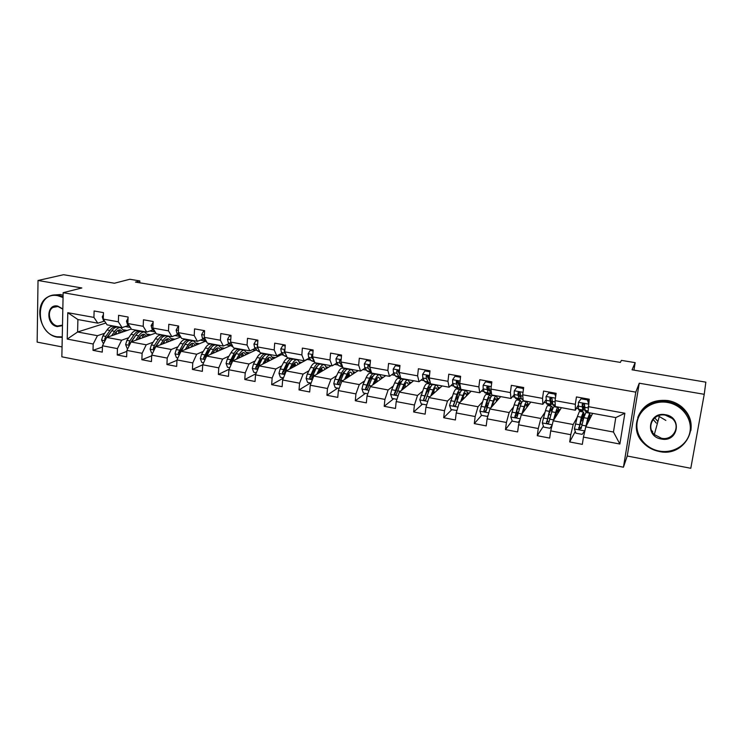<?xml version="1.0" encoding="UTF-8"?>
<svg xmlns="http://www.w3.org/2000/svg" width="743" height="743" viewBox="0 0 743 743"><rect width="100%" height="100%" fill="white"/><g stroke="black" fill="none" stroke-linecap="round" stroke-linejoin="round"><path stroke-width="1.11" d="M656.283 423.064L653.171 419.461M704.234 394.31L639.249 383.212L627.231 456.016L690.795 468.285L704.234 394.31L705.85 382.153L632.042 369.81L635.172 362.649L621.38 360.374L620.368 362.408L135.467 282.089L139.851 280.928L129.802 279.266L114.431 283.232L63.554 274.715L38.023 280.483L37.15 342.105L62.059 346.916M627.231 456.016L623.442 467.208L61.855 356.816L63.155 292.686L635.794 392.137L623.442 467.208M592.654 413.368L585.809 426.872L613.467 432.036L615.78 417.585L588.01 412.523L589.245 399.214L576.429 396.929L575.323 404.303L555.077 400.644L556.135 393.307L543.57 391.069L542.539 398.378L522.682 394.802L523.676 387.53L511.36 385.329L510.395 392.583L490.919 389.063L491.847 381.856L479.764 379.701L478.873 386.889L459.768 383.444L460.632 376.292L448.781 374.184L447.955 381.308L429.213 377.927L430.011 370.831L418.393 368.76L417.612 375.837L399.232 372.512L399.975 365.482L388.57 363.448L387.855 370.46L369.819 367.209L370.497 360.225L359.306 358.237L358.646 365.194L340.944 361.999L341.566 355.07L330.579 353.111L329.976 360.011L312.599 356.881L313.165 350.009L302.382 348.086L301.834 354.931L284.764 351.857L285.284 345.04L274.696 343.155L274.195 349.944L257.44 346.925L257.905 340.164L247.503 338.306L247.057 345.049L230.599 342.077L231.017 335.372L220.801 333.551L220.402 340.238L204.232 337.322L204.604 330.663L194.564 328.87L194.211 335.511L178.329 332.641L178.654 326.038L168.791 324.282L168.485 330.867L152.882 328.053L153.16 321.496L143.464 319.769L143.204 326.307L127.861 323.539L128.102 317.029L118.583 315.329L118.36 321.821L103.277 319.1L103.472 312.636L94.11 310.973L93.934 317.41L67.789 312.692L67.223 339.077L77.606 331.991L97.444 335.697L104.698 333.282M588.112 406.607L624.872 413.238L619.866 444.026L583.441 437.107L582.336 444.36L569.686 441.936L575.286 431.451M67.223 339.077L93.191 344.009L93.014 350.343L102.274 352.126L102.469 345.774L117.45 348.616L117.227 354.996L126.654 356.807L126.886 350.408L142.117 353.306L141.857 359.733L151.451 361.572L151.721 355.126L167.221 358.07L166.924 364.544L176.676 366.42L176.992 359.928L192.762 362.918L192.418 369.447L202.718 364.794L218.758 367.859L218.368 374.435L228.472 376.376L228.881 369.773L245.218 372.884L244.781 379.506L255.063 381.484L255.518 374.834L272.152 377.992L271.659 384.67L282.136 386.685L282.637 379.989L299.568 383.202L299.03 389.926L309.692 391.979L310.249 385.227L327.496 388.505L326.911 395.285L337.759 397.375L338.371 390.567L355.934 393.901L355.293 400.737L366.355 402.864L367.014 396.01L384.911 399.409L384.205 406.3L395.471 408.464L396.195 401.554L414.427 405.009L413.665 411.956L425.145 414.157L425.934 407.201L444.509 410.721L443.692 417.724L455.385 419.971L456.23 412.95L475.167 416.544L474.285 423.603L486.21 425.897L487.111 418.82L506.42 422.479L505.472 429.593L517.63 431.934L518.595 424.792L538.276 428.535L537.263 435.704L549.662 438.082L550.702 430.894L570.773 434.701L569.686 441.936M230.841 345.541L206.61 356.073L202.709 364.804L202.347 371.351L192.418 369.447M555.077 400.644L555.281 406.551L575.342 410.21L578.063 405.464M580.989 410.415L580.394 411.501M577.172 417.315L573.197 424.513L553.219 420.789L561.429 407.675M576.429 408.316L578.416 408.678M575.342 410.21L575.323 404.303M570.773 434.701L573.197 424.513M550.702 430.894L553.219 420.789M522.682 394.802L523.183 400.7L542.864 404.294L545.799 400.087M550.061 404.786L549.356 405.836M544.963 412.365L540.848 418.476L521.261 414.817L530.781 402.093M544.145 402.446L546.384 402.855M542.864 404.294L542.539 398.378M538.276 428.535L540.848 418.476M518.595 424.792L521.261 414.817M490.919 389.063L491.708 394.97L511.008 398.48L514.212 394.617M519.766 399.186L518.893 400.282M513.432 407.145L509.131 412.551L489.916 408.966L500.698 396.604M512.484 396.697L514.964 397.152M511.008 398.48L510.395 392.583M506.42 422.479L509.131 412.551M487.111 418.82L489.916 408.966M459.768 383.444L460.836 389.341L479.764 392.787L483.247 389.165M490.436 393.261L488.987 394.83M482.532 401.842L478.018 406.746L459.155 403.226L471.155 391.217M481.427 391.059L484.139 391.552M479.764 392.787L478.873 386.889M475.167 416.544L478.018 406.746M456.23 412.95L459.155 403.226M429.213 377.927L430.541 383.815L449.116 387.205L452.868 383.778M460.558 387.8L459.629 389.471M452.227 396.53L447.49 401.044L428.99 397.589L442.15 385.933M450.955 385.524L453.889 386.054M449.116 387.205L447.955 381.308M444.509 410.721L447.49 401.044M425.934 407.201L428.99 397.589M399.232 372.512L400.811 378.401L419.043 381.726L423.064 378.466M422.498 391.245L417.529 395.452L399.372 392.063L413.665 380.741M421.058 380.091L424.197 380.667M419.043 381.726L417.612 375.837M414.427 405.009L417.529 395.452M396.195 401.554L399.372 392.063M369.819 367.209L371.639 373.079L389.527 376.339L393.809 373.237M393.316 386.016L388.134 389.964L370.311 386.639L385.682 375.642M391.71 374.76L395.053 375.373M389.527 376.339L387.855 370.46M384.911 399.409L388.134 389.964M367.014 396.01L370.311 386.639M340.944 361.999L342.997 367.859L360.559 371.063L365.092 368.091M368.769 365.677L369.41 365.259M375.048 373.701L374.379 374.166M364.683 380.853L359.278 384.577L341.78 381.308L358.191 370.627M362.9 369.531L366.438 370.172M360.559 371.063L358.646 365.194M355.934 393.901L359.278 384.577M338.371 390.567L341.78 381.308M312.599 356.881L314.874 362.733L332.121 365.881L336.895 363.03M340.6 360.81L341.074 360.531M347.743 368.723L346.823 369.299L345.746 368.704C344.408 368.639 342.997 370.098 341.529 373.088L337.359 382.961C337.926 384.484 338.65 384.577 339.532 383.249L343.675 373.478C345.133 370.488 346.535 369.03 347.873 369.095L348.086 369.132M336.56 375.754L330.941 379.283L313.769 376.079L331.174 365.705M334.61 364.386L338.344 365.064M332.121 365.881L329.976 360.011M327.496 388.505L330.941 379.283M310.249 385.227L313.769 376.079M284.764 351.857L287.262 357.699L304.193 360.792L309.209 358.052M308.949 370.738L303.125 374.091L286.25 370.943L307.258 359.426L310.741 360.058M304.193 360.792L301.834 354.931M299.568 383.202L303.125 374.091M282.637 379.989L286.25 370.943M257.44 346.925L260.143 352.758L276.777 355.795L282.006 353.148M294.534 359.027L294.07 359.278M281.829 365.788L275.802 368.992L259.233 365.9L281.3 354.708L283.64 355.135M276.777 355.795L274.195 349.944M272.152 377.992L275.802 368.992M255.518 374.834L259.233 365.9M230.599 342.077L233.506 347.9L249.843 350.882L255.295 348.337M268.613 354.3L268.121 354.541M263.217 356.965L262.595 357.272M255.183 360.922L248.97 363.986L232.689 360.94L255.778 350.074L257.013 350.297M249.843 350.882L247.057 345.049M245.218 372.884L248.97 363.986M228.881 369.773L232.689 360.94M204.232 337.322L207.334 343.136L223.383 346.062L229.048 343.61M243.128 349.656L242.617 349.897M236.859 352.526L236.181 352.841M229.011 356.129L222.603 359.064L206.61 356.073M223.383 346.062L220.402 340.238M218.758 367.859L222.603 359.064M178.329 332.641L181.617 338.446L197.387 341.325L203.248 338.957M218.071 345.086L217.541 345.319M210.919 348.151L210.306 348.411M203.294 351.411L196.7 354.225L180.976 351.29L205.486 341.241M197.387 341.325L194.211 335.511M192.762 362.918L196.7 354.225M176.992 359.928L180.976 351.29M152.882 328.053L156.346 333.839L171.847 336.663L177.902 334.378M193.431 340.6L192.874 340.823M185.444 343.795L184.914 344M178.004 346.767L171.243 349.47L155.789 346.591L180.642 337.034M171.847 336.663L168.485 330.867M167.221 358.07L171.243 349.47M151.721 355.126L155.789 346.591M127.861 323.539L131.511 329.316L146.743 332.093L152.984 329.883M169.19 336.18L168.615 336.393M153.16 342.198L146.222 344.798L131.037 341.966L155.844 333.003M146.743 332.093L143.204 326.307M142.117 353.306L146.222 344.798M126.886 350.408L131.037 341.966M103.277 319.1L107.085 324.858L122.066 327.589L128.483 325.453M145.349 331.833L144.764 332.047M128.725 337.703L121.629 340.21L106.695 337.424L131.335 329.038M122.066 327.589L118.36 321.821M117.45 348.616L121.629 340.21M102.469 345.774L106.695 337.424M67.789 312.692L77.904 319.546L97.807 323.168L104.401 321.106M121.898 327.561L121.239 327.784M105.877 323.029L77.606 331.991L77.904 319.546M97.807 323.168L93.934 317.41M93.191 344.009L97.444 335.697M63.155 292.686L81.841 287.968L38.023 280.483M639.249 383.212L635.794 392.137M633.955 370.125L635.172 362.649M139.777 282.804L139.851 280.928M121.481 327.867L125.418 326.474M125.409 326.558L130.331 327.449M149.835 330.997L155.231 331.972L152.055 329.019L151.098 325.583L153.123 322.388M174.837 335.539L180.066 336.486M200.266 340.164L205.328 341.083M226.151 344.863L230.404 345.634M252.49 349.647L255.508 350.194M279.294 354.522L281.049 354.838M520.555 398.35L521.215 398.471M551.687 404.016L552.736 404.201M583.459 409.783L584.88 410.043M619.866 444.026L613.467 432.036M615.78 417.585L624.872 413.238M583.441 437.107L585.809 426.872M93.014 350.343L102.432 347.018M123.784 329.873L127.109 330.477M145.043 332.112L145.665 331.889M147.578 334.22L150.829 334.814M117.227 354.996L126.849 351.402M168.921 336.449L169.488 336.235M171.772 338.65L174.939 339.226M141.857 359.733L151.693 355.823M193.161 340.87L193.719 340.656M196.366 343.145L199.458 343.712M166.924 364.544L176.973 360.29M217.81 345.365L218.349 345.142M221.386 347.724L224.386 348.272M242.877 349.944L243.388 349.702M246.834 352.377L249.741 352.916M218.368 374.435L229.113 369.234M268.372 354.587L268.864 354.346M272.718 357.114L275.532 357.634M244.781 379.506L256.001 373.673M294.302 359.324L294.776 359.073M299.048 361.934L301.769 362.435M271.659 384.67L283.399 378.094M325.852 366.838L328.471 367.321M299.03 389.926L310.481 382.979M347.39 369.122L347.956 368.76M353.12 371.825L355.637 372.289M326.911 395.285L337.731 388.134M374.481 374.268L375.243 373.738M380.89 376.905L383.295 377.351M355.293 400.737L365.463 393.372M402.511 379.19L403.022 378.8M409.152 382.078L411.446 382.496M384.205 406.3L393.697 398.722M437.933 387.344L440.107 387.744M413.665 411.956L422.451 404.155M459.778 389.499L460.706 388.617M467.236 392.703L469.297 393.084M457.159 400.393L457.27 398.378M443.692 417.724L451.744 409.699M489.117 394.849L490.473 393.372M497.095 398.164L499.027 398.517M486.702 405.882L486.86 402.632M474.285 423.603L481.575 415.337M485.355 411.046L486.386 409.876M519.004 400.301L520.1 398.917M527.502 403.737L529.304 404.062M505.472 429.593L512.159 420.835M515.577 416.359L516.71 414.882M549.448 405.854L550.145 404.805M552.29 408.269L552.931 408.381M558.495 409.402L560.157 409.709M537.263 435.704L543.439 426.166M580.459 411.511L581.054 410.433M583.747 414.018L584.852 414.222M590.072 415.179L591.595 415.458M103.416 314.586L102.274 316.815L103.361 320.205L104.874 321.515M113.939 334.954L115.314 332.966C116.911 330.746 118.564 329.725 120.273 329.901L122.966 331.889M111.626 335.743L114.691 331.332C116.605 328.666 118.592 327.44 120.645 327.644L124.555 331.35M103.463 343.814L101.577 340.006L102.878 335.873L107.057 329.929C108.98 327.273 110.986 326.056 113.057 326.261L113.391 326.326M116.122 331.945L116.66 334.034M107.345 337.201L111.784 330.802C113.707 328.137 115.694 326.911 117.756 327.124L118.091 327.18M120.728 332.65L118.899 330.013M120.561 332.706L120.32 331.749M116.995 327.096L115.936 326.79C113.874 326.576 111.877 327.802 109.955 330.468L105.785 336.412L104.652 339.217L105.2 340.387M106.927 337.341L112.109 330.356M117.877 330.449L119.205 333.17M63.053 297.525L57.843 295.705C34.884 290.857 34.373 333.533 57.062 336.774L62.254 336.876M62.245 337.35L57.36 337.183C40.122 334.861 32.952 304.649 47.951 296.894C51.063 295.101 54.462 294.507 58.158 295.12L63.071 296.754M62.486 325.638L57.257 326.586C45.843 324.979 46.177 303.543 57.648 306.051L62.83 308.921M62.821 309.153L57.945 306.478L52.976 307.416C46.233 311.178 49.67 324.96 57.573 325.991L62.496 325.128M52.929 295.082L60.443 294.544L63.099 295.231M667.595 402.465C653.357 399.892 639.184 409.207 637.169 422.126C634.94 434.999 645.175 448.466 659.19 451.047C673.186 453.815 687.712 444.881 689.978 431.757C692.457 418.68 681.86 404.842 667.595 402.465M659.134 451.456C652.902 450.202 647.636 447.351 643.345 442.912C626.015 426.268 643.159 396.437 667.743 401.703C672.944 402.641 677.551 404.777 681.572 408.083C702.674 424.234 684.823 457.697 659.134 451.456M665.477 414.724C682.668 417.213 678.099 442.809 661.279 439.011C644.339 436.485 648.583 411.158 665.477 414.724M661.419 438.24C673.195 441.017 681.396 425.962 672.09 418.383L665.412 415.161C653.877 412.597 645.825 426.872 654.323 434.553L661.419 438.24M652.716 431.404L651.676 430.68M637.773 417.436C642.983 404.74 653.069 399.121 668.031 400.57C673.214 401.508 677.811 403.625 681.814 406.923C689.225 413.535 692.235 421.439 690.832 430.643M657.899 421.56L654.759 417.835M665.867 420.427L658.159 415.839M128.056 318.143L126.477 321.162L127.499 324.57L129.839 326.669M138.003 339.449L139.368 337.406C140.919 335.158 142.526 334.118 144.179 334.276L146.789 336.282M135.755 340.257L138.774 335.771C140.641 333.068 142.572 331.815 144.551 332.01L148.321 335.725M127.861 348.43L127.062 348.281L125.632 344.529L126.923 340.359L131.009 334.341C132.895 331.647 134.836 330.403 136.842 330.607L137.167 330.663M139.888 336.681L140.306 338.613M131.409 341.826L135.82 335.223C137.696 332.53 139.628 331.276 141.625 331.471L141.941 331.536M144.486 337.108L142.777 334.424M144.226 337.201L143.882 335.78M140.836 331.462L139.768 331.137C137.771 330.941 135.83 332.186 133.954 334.879L129.886 340.907L128.762 343.74L129.542 344.993M128.762 343.74L130.146 343.238L136.35 334.489M141.718 334.944L142.925 337.675M162.466 344.018L163.822 341.919C165.345 339.644 166.896 338.585 168.494 338.734L171.001 340.74M160.302 344.854L163.265 340.275C165.085 337.545 166.961 336.263 168.865 336.44L172.478 340.173M152.677 353.129L151.535 352.916L150.105 349.126L151.377 344.919L155.371 338.827C157.21 336.096 159.095 334.833 161.036 335.009L161.342 335.074M164.045 341.585L164.342 343.303M155.881 346.554L160.256 339.727C162.085 336.997 163.971 335.715 165.884 335.901L166.191 335.957M168.642 341.65L167.045 338.919M168.289 341.78L167.853 339.904M165.076 335.892L164.008 335.557C162.076 335.372 160.2 336.644 158.361 339.375L154.386 345.476L153.281 348.337L154.349 349.609M153.281 348.337L154.618 347.817L160.971 338.715M165.968 339.532L167.036 342.263M178.608 326.939L177.93 326.818L176.137 330.087L177.029 333.533L180.967 337.294M178.626 326.558L177.93 326.818M204.548 331.564L203.461 331.369L201.613 334.666L202.44 338.13L206.87 342.263M204.585 330.932L203.461 331.369M230.952 336.282L229.438 336.012L227.534 339.328L228.296 342.811L233.107 347.102M230.999 335.641L229.438 336.012M187.357 348.671L188.703 346.517C190.18 344.204 191.685 343.127 193.217 343.257L195.623 345.291M185.258 349.535L188.174 344.863C189.948 342.096 191.759 340.786 193.598 340.953L197.044 344.706M177.93 357.903L176.425 357.615L174.986 353.798L176.249 349.554L180.14 343.387C181.933 340.628 183.762 339.328 185.629 339.495L185.926 339.551M188.592 346.684L188.768 348.096M180.298 352.758L185.118 344.297C186.902 341.529 188.722 340.238 190.561 340.396L190.858 340.452M193.199 346.275L191.731 343.507M192.743 346.461L192.233 344.12M189.725 340.415L188.648 340.053C186.799 339.885 184.979 341.186 183.187 343.944L178.227 353.009L179.648 354.179M178.227 353.009L179.518 352.479L185.991 343.043M190.607 344.223L191.545 346.953M212.674 353.417L214.003 351.188C215.442 348.848 216.891 347.743 218.358 347.863L220.662 349.907M210.659 354.3L213.51 349.526C215.247 346.721 216.993 345.393 218.748 345.541L222.027 349.312M203.619 362.76L201.743 362.408L200.304 358.563L201.557 354.272L205.347 348.021C207.093 345.226 208.857 343.907 210.641 344.065L210.928 344.111M213.52 351.996L213.612 352.999M214.801 345.003L213.715 344.622C211.941 344.473 210.185 345.792 208.439 348.588L203.601 357.764C203.805 359.083 204.399 359.361 205.384 358.609L210.399 348.95C212.136 346.154 213.891 344.826 215.665 344.975L215.944 345.031M218.173 351.002L216.826 348.179M217.615 351.244L217.049 348.448M203.601 357.764L204.845 357.216L208.941 350.25L211.421 347.464M215.674 349.024L216.464 351.745M238.429 358.237L239.748 355.934C241.141 353.566 242.543 352.442 243.936 352.553L246.128 354.615M236.488 359.157L239.292 354.272C240.973 351.43 242.655 350.074 244.336 350.204L247.438 354.002M229.773 367.711L227.507 367.283L226.067 363.401L227.302 359.064L230.98 352.739C232.68 349.907 234.379 348.569 236.088 348.699L236.358 348.755M238.828 357.541L238.865 358.033M237.249 351.987L234.593 354.987L230.609 362.045L229.42 362.603C229.68 363.986 230.302 364.246 231.287 363.364L236.125 353.687C237.816 350.854 239.506 349.498 241.196 349.637L241.466 349.684M243.565 355.823L242.357 352.944M242.896 356.138L242.329 352.971M240.305 349.684L239.218 349.275C237.519 349.136 235.828 350.482 234.138 353.324L229.42 362.603M241.15 353.965L241.8 356.649M264.629 363.16L265.938 360.773C267.294 358.377 268.632 357.225 269.96 357.318L272.04 359.408M262.781 364.098L265.53 359.101C267.155 356.222 268.771 354.838 270.359 354.95L273.285 358.776M256.391 372.745L253.725 372.243L252.276 368.324L253.502 363.949L257.069 357.541C258.713 354.671 260.347 353.306 261.973 353.427L262.233 353.473M266.245 354.457L265.158 354.002C263.542 353.882 261.917 355.256 260.273 358.135L255.694 367.534C256.01 368.983 256.66 369.206 257.654 368.184L262.307 358.507C263.941 355.628 265.557 354.253 267.164 354.374L267.424 354.42M269.393 360.745L268.334 357.82M268.604 361.144L268.149 357.95M255.694 367.534L256.837 366.949L260.7 359.807L263.533 356.612M267.071 359.045L267.573 361.674M291.302 368.175L292.603 365.695C293.903 363.262 295.185 362.092 296.448 362.175L298.398 364.284M289.538 369.141L292.222 364.014C293.801 361.098 295.342 359.686 296.847 359.788C298.11 359.983 299.02 361.265 299.578 363.633M283.482 377.871L280.408 377.286L278.959 373.339L280.167 368.918L283.612 362.426C285.21 359.519 286.77 358.126 288.312 358.228L288.553 358.275M292.64 359.315L291.544 358.813C290.021 358.72 288.47 360.123 286.882 363.03L282.433 372.54C282.823 374.073 283.501 374.249 284.476 373.088L288.953 363.411C290.532 360.494 292.083 359.092 293.596 359.194L293.838 359.231M295.668 365.779L294.757 362.798M294.414 363.104L294.757 366.28M282.433 372.54L283.529 371.946L287.262 364.711L290.244 361.339M293.42 364.311L293.773 366.819M318.441 373.292L319.731 370.701C320.995 368.24 322.211 367.042 323.391 367.107L325.22 369.252M316.769 374.286L319.397 369.011C320.92 366.058 322.388 364.618 323.799 364.702C324.997 364.887 325.843 366.178 326.335 368.593M311.076 383.091L307.574 382.422L306.116 378.447L307.305 373.98L310.639 367.404C312.171 364.46 313.667 363.03 315.116 363.113L315.338 363.16M316.258 366.884L316.527 367.525M319.509 364.265L318.413 363.717C316.973 363.633 315.487 365.064 313.964 368.008L309.655 377.648C310.119 379.246 310.825 379.385 311.772 378.057L316.063 368.398C317.586 365.445 319.063 364.014 320.493 364.098L320.725 364.135M322.388 370.943L321.635 367.906M321.134 368.463L321.347 371.565M309.655 377.648L310.695 377.035L314.298 369.698L317.391 366.178M320.214 369.8L320.428 372.113M346.071 378.521L347.352 375.8C348.569 373.302 349.721 372.085 350.826 372.132L352.516 374.323M344.492 379.543L347.065 374.101C348.523 371.11 349.916 369.642 351.244 369.708C352.368 369.875 353.139 371.184 353.566 373.645M339.17 388.403L335.232 387.66L333.765 383.639L334.935 379.134L338.149 372.466C339.625 369.485 341.037 368.026 342.393 368.091L342.607 368.129M343.517 372.104L343.833 373.144M349.581 376.237L348.987 373.153M348.3 374.082L348.402 376.998M347.529 377.565L346.73 377.128M337.359 382.961L338.316 382.339L341.826 374.778L345.003 371.138M347.455 375.596L347.529 377.277M374.203 383.852L375.475 380.992C376.636 378.456 377.732 377.212 378.754 377.249L380.305 379.487M372.726 384.911L375.234 379.292C376.636 376.255 377.946 374.76 379.171 374.797C380.221 374.955 380.927 376.283 381.28 378.791M367.785 393.818L363.383 392.982L361.925 388.933L363.076 384.372L366.15 377.62C367.571 374.593 368.909 373.107 370.163 373.153L370.367 373.19M371.259 377.49L371.584 379.097M374.667 374.491L373.58 373.775C372.336 373.729 371.008 375.224 369.596 378.252L365.575 388.394C366.243 389.806 366.977 389.852 367.794 388.543L371.779 378.651C373.181 375.624 374.5 374.128 375.744 374.175L375.939 374.212M377.24 381.679L376.822 378.577M375.921 380.072L375.921 382.626M375.104 383.202L374.881 382.339M365.575 388.394L366.466 387.762L369.847 379.952C370.989 377.49 372.067 376.246 373.088 376.218M375.113 381.818L375.113 382.376M402.836 389.323L404.118 386.276C405.223 383.713 406.245 382.441 407.183 382.459L408.594 384.763M401.461 390.409L403.923 384.568C405.251 381.493 406.486 379.961 407.61 379.989C408.585 380.128 409.207 381.484 409.486 384.047M396.938 399.335L392.063 398.406L390.595 394.319L391.728 389.713L394.672 382.868C396.019 379.803 397.282 378.28 398.434 378.308L398.619 378.345M399.474 383.082L399.734 385.496M402.994 379.784L401.917 378.949C400.774 378.921 399.52 380.444 398.183 383.509L394.329 393.911C395.081 395.22 395.833 395.23 396.576 393.939L400.403 383.917C401.74 380.843 402.975 379.32 404.118 379.348L404.294 379.385M405.381 387.307L405.139 384.224M403.96 386.657L403.913 388.468M403.161 389.063L403.17 388.533M394.329 393.911L395.146 393.27L398.387 385.218C399.502 382.664 400.542 381.391 401.489 381.419L401.647 381.447M431.999 394.923L433.29 391.663C434.339 389.063 435.287 387.762 436.141 387.762L437.386 390.159M430.736 396.047L433.141 389.945C434.404 386.824 435.547 385.264 436.568 385.264C437.46 385.394 438.008 386.787 438.212 389.425M426.649 404.944L421.272 403.932L419.804 399.808L423.714 388.208C425.005 385.106 426.176 383.555 427.225 383.564L427.392 383.592M428.172 388.97L428.256 392.545M431.832 385.227L430.773 384.205C429.733 384.205 428.572 385.756 427.29 388.868L423.64 399.53C424.457 400.728 425.21 400.7 425.897 399.437L429.556 389.286C430.829 386.174 431.98 384.614 433.011 384.614L433.178 384.651M434.005 393.149L433.94 390.177M432.417 393.864L432.389 394.579M423.64 399.53L427.448 390.586C428.507 387.985 429.473 386.694 430.346 386.704L430.699 386.834M461.7 400.681L463 397.143C463.994 394.505 464.867 393.177 465.629 393.168L466.706 395.675M460.549 401.842L462.908 395.425C464.106 392.258 465.155 390.669 466.065 390.651C466.873 390.762 467.338 392.193 467.449 394.932M456.964 410.517L451.038 409.56L449.561 405.399L453.304 393.66C454.521 390.502 455.608 388.923 456.555 388.914L456.704 388.942M457.344 395.295L457.177 400.347M461.189 390.855L460.158 389.573C459.23 389.583 458.152 391.171 456.945 394.329L453.499 405.241C454.372 406.337 455.134 406.272 455.775 405.037L459.248 394.756C460.456 391.589 461.514 390.001 462.443 389.982L462.592 390.01M463.623 398.759L463.195 396.632M463.149 398.666L463.121 399.27M453.499 405.241L457.056 396.047C458.059 393.418 458.951 392.1 459.722 392.081L460.242 392.425M491.95 406.635L493.278 402.734C494.206 400.059 495.005 398.703 495.674 398.666L496.565 401.341M490.909 407.823L493.231 401.006C494.355 397.793 495.312 396.168 496.12 396.13C496.835 396.233 497.206 397.719 497.225 400.588M488.086 415.383L487.259 416.414L481.362 415.3L479.876 411.102L483.452 399.205C484.594 396.01 485.588 394.394 486.424 394.357L486.554 394.384M486.934 402.427L486.646 408.789M487.259 416.414L488.151 415.151M491.058 396.734L490.101 395.025C489.275 395.072 488.3 396.688 487.167 399.892L483.944 411.037C484.854 412.049 485.616 411.947 486.21 410.74L489.507 400.319C490.64 397.115 491.615 395.49 492.423 395.452L492.553 395.48M493.928 404.368L492.85 403.978M492.841 404.164L492.73 405.734M483.944 411.037L487.213 401.61C488.16 398.945 488.978 397.598 489.656 397.57L490.287 398.294M521.827 414.065L524.14 406.7C525.19 403.44 526.053 401.777 526.731 401.712C527.363 401.805 527.632 403.375 527.539 406.421M522.747 412.829L524.131 408.427C524.995 405.715 525.719 404.331 526.285 404.276L526.973 407.183M518.27 422.284L519.84 420.12L518.27 422.284L512.261 421.142L510.785 416.907L514.175 404.861C515.243 401.619 516.134 399.966 516.859 399.91L516.97 399.929M516.859 410.712L517.407 415.709M521.447 403.022L520.602 400.588C519.896 400.653 519.013 402.307 517.955 405.557L514.964 416.934C515.921 417.872 516.673 417.742 517.239 416.563L520.341 405.994C521.4 402.743 522.273 401.09 522.97 401.025L523.081 401.044M514.964 416.934L517.955 407.285C518.828 404.582 519.571 403.208 520.156 403.152L520.806 404.629M553.321 420.622L555.643 412.495C556.609 409.189 557.371 407.489 557.928 407.396C558.467 407.489 558.625 409.189 558.402 412.504M554.092 419.386L557.473 409.987L557.919 413.275M552.095 425.302L549.894 428.265L543.765 427.104L542.279 422.832L545.483 410.619C546.467 407.331 547.266 405.65 547.87 405.567L547.953 405.585M547.238 420.027L547.535 421.355L549.031 421.634M552.281 410.136C552.365 407.601 552.17 406.31 551.687 406.263C551.102 406.347 550.312 408.037 549.337 411.334L546.588 422.934C547.572 423.798 548.334 423.649 548.863 422.488L551.77 411.78C552.746 408.483 553.526 406.792 554.102 406.7L554.185 406.718M546.588 422.934L549.272 413.071L551.232 408.845L551.733 411.919M257.84 341.083L255.88 340.731L253.92 344.074L254.617 347.566L257.524 350.882L259.771 351.95M257.886 340.433L255.88 340.731M257.552 345.216L257.171 345.978L258.183 348.532M285.21 345.969L282.795 345.532L280.78 348.904L281.402 352.414L284.123 355.721L286.919 356.891M285.256 345.319L282.795 345.532M284.913 349.934L284.077 350.826L285.879 354.457M313.082 350.947L310.193 350.427L308.122 353.817L308.661 357.346L311.196 360.643L314.558 361.925M313.137 350.287L310.193 350.427M312.757 354.95L311.456 355.73L312.014 357.95L314.057 360.634M312.692 355.665L312.487 355.173L311.456 355.73M341.474 356.008L338.093 355.405L335.966 358.823L336.421 362.361L338.752 365.649L342.709 367.051M341.539 355.349L338.984 354.894L338.093 355.405M341.093 360.253L339.347 360.782L339.839 362.983L342.625 366.801M341 361.377L340.322 360.197L339.347 360.782M370.404 361.172L366.513 360.485L364.311 363.912L364.692 367.479L366.819 370.757L368.073 371.667L371.305 372.252M370.469 360.513L367.339 359.956L366.513 360.485M369.921 366.039C369.076 364.757 368.352 364.711 367.748 365.9L368.175 368.11L371.389 372.271M369.893 367.46L368.658 365.296L367.748 365.9M399.873 366.438L395.452 365.649L393.196 369.104L393.484 372.689L395.387 375.949L396.53 376.84L399.845 377.444M399.938 365.76L396.233 365.101L395.452 365.649M399.818 374.686L398.852 371.129C397.96 369.949 397.226 369.949 396.669 371.11L397.031 373.33L398.907 376.59L400.551 377.407M399.734 374.546L397.524 370.497L396.669 371.11M429.9 371.797L424.94 370.915L422.609 374.398L422.813 377.992L424.494 381.243L425.516 382.116L428.915 382.738M427.866 377.89L428.432 376.794M429.983 371.119L425.655 370.348L424.94 370.915M430.086 381.791L428.711 379.06L428.321 376.32C427.383 375.252 426.658 375.289 426.138 376.422L426.426 378.642L428.079 381.893L429.082 382.766L430.188 382.255M429.278 380.193L426.928 375.782L426.138 376.422M460.511 377.268L454.985 376.274L452.589 379.784L452.701 383.397L454.14 386.629L455.041 387.493L458.524 388.125M457.456 382.756L458.087 381.289M460.595 376.58L455.635 375.698L454.985 376.274M460.103 387.716L458.347 381.633C457.372 380.657 456.648 380.722 456.165 381.837L457.79 387.298L458.682 388.152L459.926 387.317M459.202 385.626L456.88 381.178L456.165 381.837M491.68 383.156L485.606 381.744L483.136 385.273L483.154 388.905L484.352 392.118L485.123 392.973L488.699 393.623M487.622 387.521L488.03 386.444M491.81 382.143L486.191 381.14L485.606 381.744M491.597 394.152L490.417 393.223L488.94 387.057C487.947 386.174 487.222 386.267 486.767 387.344L488.067 392.796L488.829 393.641L490.148 392.471M489.618 390.985L488.653 390.381L487.408 386.666L486.767 387.344M523.369 389.787L522.886 388.394L516.812 387.317L514.267 390.874L514.184 394.514L515.131 397.719L515.781 398.545L519.441 399.214M522.886 388.394L523.388 387.772L517.332 386.694L516.812 387.317M523.388 387.772L523.574 388.292M523.118 399.883L521.317 398.842L520.137 392.601L517.955 392.963L518.01 395.211L519.552 399.232L520.954 397.542M520.592 396.242L520.007 396.66L519.487 395.963L518.53 392.267L517.955 392.963M555.662 396.548L554.817 394.096L548.631 392.991L546.012 396.576L546.504 403.421L547.015 404.238L550.767 404.916M546.012 396.576L548.631 392.991M554.817 394.096L555.253 393.456L549.077 392.36M555.253 393.456L555.857 395.202M555.253 405.734L553.294 405.381L552.811 404.573L551.928 398.267L549.746 398.694L550.86 404.935L552.383 402.4M552.16 401.257L551.325 402.334L550.247 397.979L549.746 398.694M588.595 403.44L587.388 399.91L581.072 398.787L578.379 402.39L578.491 409.235L578.853 410.034L582.707 410.73M578.379 402.39L581.072 398.787M587.388 399.91L587.75 399.251L581.453 398.127M587.75 399.251L588.781 402.251M588.019 411.696L585.261 411.195L584.36 404.053L582.168 404.536L582.772 410.749L584.565 406.486M584.685 404.721L583.246 408.111L582.586 403.848M588.242 400.681L588.577 399.093M583.292 419.637L583.311 419.498C583.877 414.696 583.887 412.207 583.357 412.04L579.466 411.325L577.395 416.498L574.395 428.86L575.881 433.178L582.131 434.358L584.815 430.819L587.759 418.402L589.728 413.201L589.793 419.006M585.958 426.575L589.264 415.811L589.413 419.767M583.357 412.04L581.323 417.222L578.834 429.045L581.11 428.535L583.812 417.677L585.893 412.504M582.763 421.671L582.865 420.826L580.812 420.445M578.834 429.045L582.902 414.65L582.865 420.826M103.342 316.917L102.32 316.732M104.104 320.344L103.361 320.205M101.615 340.099L105.014 340.74M111.784 330.802L114.691 331.332M107.057 329.929L109.955 330.468M107.624 336.755L108.283 336.885M102.878 335.873L105.785 336.412M106.026 338.743L104.652 339.217M127.945 321.338L126.524 321.078M128.65 324.784L127.499 324.57M152.974 325.833L151.135 325.508M153.625 329.298L152.055 329.019M125.669 344.622L129.384 345.319M135.82 335.223L138.774 335.771M131.009 334.341L133.954 334.879M131.752 341.26L132.57 341.409M126.923 340.359L129.886 340.907M150.142 349.219L154.172 349.981M160.256 339.727L163.265 340.275M155.371 338.827L158.361 339.375M156.29 345.829L157.284 346.015M151.377 344.919L154.386 345.476M178.441 330.412L176.184 330.003M179.035 333.895L177.029 333.533M204.353 335.074L201.659 334.582M206.526 341.613L205.709 341.464M204.901 338.576L202.44 338.13M230.739 339.811L227.59 339.245M232.745 346.377L231.389 346.136M231.222 343.331L228.296 342.811M175.023 353.9L179.397 354.717M185.118 344.297L188.174 344.863M180.14 343.387L183.187 343.944M181.246 350.482L182.416 350.696M176.249 349.554L179.314 350.12M200.341 358.655L205.059 359.538M210.399 348.95L213.51 349.526M214.43 352.646L213.566 352.488M205.347 348.021L208.439 348.588M206.638 355.219L207.994 355.47M201.557 354.272L204.669 354.848M226.104 363.494L231.175 364.451M236.125 353.687L239.292 354.272M240.184 357.411L239.023 357.197M230.98 352.739L234.138 353.324M232.466 360.03L234.017 360.318M227.302 359.064L230.469 359.658M252.314 368.426L257.756 369.447M262.307 358.507L265.53 359.101M266.403 362.259L265.242 362.045M257.069 357.541L260.273 358.135M258.759 364.934L260.505 365.259M253.502 363.949L256.725 364.553M278.996 373.441L284.82 374.537M288.953 363.411L292.222 364.014M293.086 367.2L291.925 366.986M283.612 362.426L286.882 363.03M285.516 369.921L287.467 370.283M280.167 368.918L283.445 369.531M306.153 378.54L312.366 379.71M316.063 368.398L319.397 369.011M320.233 372.224L319.081 372.011M310.639 367.404L313.964 368.008M312.757 374.992L314.911 375.401M307.305 373.98L310.639 374.602M333.802 383.741L340.424 384.985M343.675 373.478L347.065 374.101M338.149 372.466L341.529 373.088M340.489 380.165L342.857 380.611M334.935 379.134L338.334 379.766M338.353 382.208L337.378 382.84M361.962 389.035L369.002 390.354M371.779 378.651L375.234 379.292M366.15 377.62L369.596 378.252M368.723 385.431L371.324 385.914M363.076 384.372L366.54 385.023M366.513 387.484L365.602 388.134M390.632 394.422L398.118 395.833M400.403 383.917L403.923 384.568M394.672 382.868L398.183 383.509M397.486 390.79L400.319 391.32M391.728 389.713L395.257 390.372M395.192 392.852L394.347 393.521M419.841 399.91L427.773 401.406M429.556 389.286L433.141 389.945M423.714 388.208L427.29 388.868M426.779 396.251L429.853 396.827M420.919 395.155L424.513 395.824M424.411 398.322L423.621 399.01M449.599 405.511L457.994 407.09M459.248 394.756L462.908 395.425M458.143 397.746L457.316 397.589M453.304 393.66L456.945 394.329M456.629 401.814L459.954 402.437M450.648 400.7L454.317 401.378M454.177 403.895L453.453 404.601M479.913 411.204L488.801 412.876M489.507 400.319L493.231 401.006M487.306 406.7L486.656 406.579M488.467 403.356L486.897 403.059M483.452 399.205L487.167 399.892M487.036 407.48L490.621 408.148M480.953 406.347L484.677 407.043M484.501 409.569L483.851 410.303M510.822 417.018L520.202 418.773M520.341 405.994L524.14 406.7M524.799 410.08L523.676 409.867M518.289 412.467L516.729 412.179M519.366 409.068L517.49 408.724M514.175 404.861L517.955 405.557M518.038 413.257L521.855 413.972M511.825 412.105L515.633 412.811M515.41 415.356L514.834 416.108M542.316 422.934L552.216 424.792M551.77 411.78L555.643 412.495M556.275 415.904L555.151 415.69M549.866 418.346L547.842 417.975M550.869 414.9L548.845 414.529M545.483 410.619L549.337 411.334M549.634 419.154L553.516 419.879M543.3 417.975L547.182 418.69M546.913 421.253L546.411 422.024M257.598 344.641L253.976 343.99M259.437 351.235L257.524 350.882M257.849 348.151L254.617 347.566M284.94 349.554L280.835 348.811M286.612 356.176L284.123 355.721M284.69 353.009L281.402 352.414M284.875 350.427L284.077 350.826M312.784 354.56L308.178 353.733M314.28 361.2L311.196 360.643M312.014 357.95L308.661 357.346M312.497 355.191L311.466 355.758M341.148 359.658L336.012 358.73M342.142 366.271L338.752 365.649M339.839 362.983L336.421 362.361M370.042 364.85L364.367 363.829M370.265 371.379L366.819 370.757M368.175 368.11L364.692 367.479M399.483 370.144L393.251 369.02M398.907 376.59L395.387 375.949M397.031 373.33L393.484 372.689M429.482 375.531L422.665 374.305M428.079 381.893L424.494 381.243M426.426 378.642L422.813 377.992M429.5 379.199L428.711 379.06M460.066 381.029L452.645 379.692M457.79 387.298L454.14 386.629M456.378 384.057L452.701 383.397M460.001 384.716L458.7 384.484M491.234 386.629L483.191 385.18M488.067 392.796L484.352 392.118M491.504 393.428L490.417 393.223M486.897 389.583L483.154 388.905M491.095 390.335L489.275 390.01M523.016 392.341L514.332 390.781M518.92 398.406L515.131 397.719M523.053 399.158L521.317 398.842M518.01 395.211L514.184 394.514M522.793 396.075L520.425 395.647M555.43 398.164L546.077 396.483M550.368 404.127L546.504 403.421M555.225 405.009L552.811 404.573M549.718 400.941L545.826 400.236M555.114 401.917L552.188 401.387M588.493 404.108L578.444 402.307M582.428 409.95L578.491 409.235M588.038 410.972L584.917 410.405M582.057 406.792L578.082 406.077M588.085 407.888L584.565 407.248M582.531 403.886L582.168 404.536M574.432 428.971L584.75 430.912M583.812 417.677L587.759 418.402M588.354 421.838L587.239 421.634M582.057 424.337L579.884 423.937M577.395 416.498L581.323 417.222M581.843 425.154L585.809 425.897M575.388 423.956L579.345 424.69M579.029 427.262L578.602 428.061M120.645 327.644L117.756 327.124M115.936 326.79L113.057 326.261M52.976 307.416L56.877 306.367M681.814 406.923L681.572 408.083M654.323 434.553L659.162 416.972M144.551 332.01L141.625 331.471M139.768 331.137L136.842 330.607M168.865 336.44L165.884 335.901M164.008 335.557L161.036 335.009M193.598 340.953L190.561 340.396M188.648 340.053L185.629 339.495M218.748 345.541L215.665 344.975M213.715 344.622L210.641 344.065M244.336 350.204L241.196 349.637M239.218 349.275L236.088 348.699M270.359 354.95L267.164 354.374M265.158 354.002L261.973 353.427M296.847 359.788L293.596 359.194M291.544 358.813L288.312 358.228M323.799 364.702L320.493 364.098M318.413 363.717L315.116 363.113M351.244 369.708L347.873 369.095M345.746 368.704L342.393 368.091M379.171 374.797L375.744 374.175M373.58 373.775L370.163 373.153M407.61 379.989L404.118 379.348M401.917 378.949L398.434 378.308M436.568 385.264L433.011 384.614M430.773 384.205L427.225 383.564M466.065 390.651L462.443 389.982M460.158 389.573L456.555 388.914M496.12 396.13L492.423 395.452M490.101 395.025L486.424 394.357M526.731 401.712L522.97 401.025M520.602 400.588L516.859 399.91M557.928 407.396L554.102 406.7M551.687 406.263L547.87 405.567M284.885 350.259L284.077 350.668M589.728 413.201L585.818 412.486M579.029 427.244L581.277 427.662"/></g></svg>
